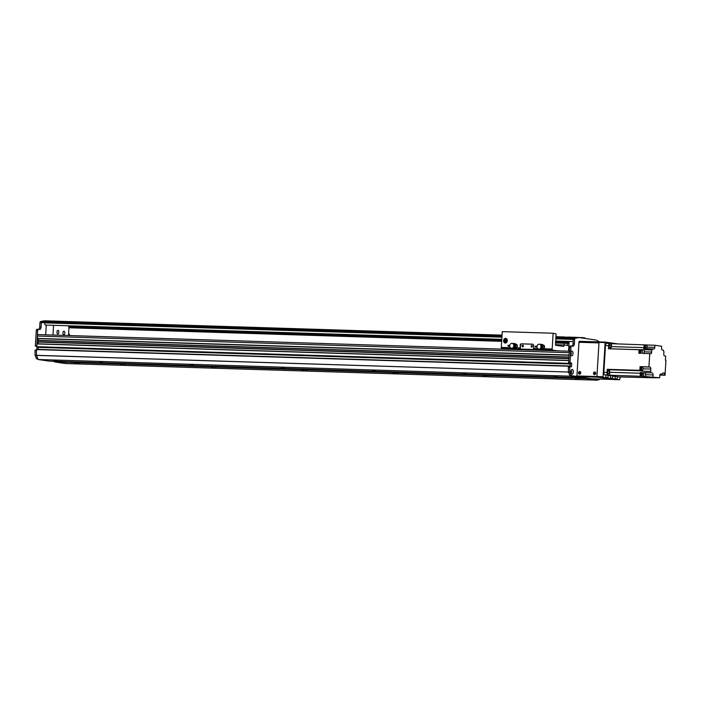 <?xml version="1.0" encoding="UTF-8"?>
<svg xmlns="http://www.w3.org/2000/svg" width="701" height="701" viewBox="0 0 701 701"><rect width="100%" height="100%" fill="white"/><g stroke="black" fill="none" stroke-linecap="round" stroke-linejoin="round"><path stroke-width="1.05" d="M57.088 360.612L55.449 360.463L57.088 360.612M76.751 363.512L75.112 363.363L76.751 363.512M78.389 363.758L80.571 363.95L78.389 363.758M52.89 359.99L55.064 360.183L52.89 359.99M570.947 372.494L571.368 371.574M569.177 355.232L569.247 352.699A1.586 0.797 -88.2 0 1 570.097 351.236M568.967 358.649L569.063 357.019M569.992 366.833L570.211 363.206L569.238 362.899L568.713 363.617L568.853 360.437M37.092 347.013L569.037 363.67L36.654 346.688L36.916 343.779L568.774 360.428L36.908 343.779M592.547 378.82A1.586 0.797 91.8 0 0 592.844 378.987L597.708 379.705L597.41 380.196L586.702 378.61L586.465 378.041L570.15 376.165L568.423 371.959A73.815 37.416 -88.2 0 1 568.353 367.324L568.564 365.983L568.949 366.789M568.564 365.983L36.618 349.335L568.555 365.983M62.529 361.418L48.912 361.094L38.205 359.508L570.15 376.165M62.345 361.514L580.857 377.743M98.315 361.409L100.488 361.602L98.315 361.409M189.165 364.257L191.347 364.45L189.165 364.257M280.014 367.096L282.196 367.298L280.014 367.096M370.873 369.944L373.046 370.137L370.873 369.944M461.722 372.783L463.904 372.985L461.722 372.783M552.572 375.631L554.754 375.824L552.572 375.631M556.778 376.253L555.139 376.104L556.778 376.253M465.928 373.405L464.29 373.256L465.928 373.405M375.07 370.566L373.44 370.417L375.07 370.566M284.22 367.718L282.582 367.569L284.22 367.718M193.371 364.87L191.732 364.73L193.371 364.87M102.512 362.031L100.883 361.882L102.512 362.031M122.176 364.941L120.537 364.792L122.176 364.941M213.025 367.78L211.395 367.631L213.025 367.78M303.884 370.627L302.245 370.478L303.884 370.627M394.733 373.467L393.095 373.318L394.733 373.467M485.583 376.314L483.953 376.165L485.583 376.314M123.823 365.177L125.996 365.379L123.823 365.177M214.672 368.025L216.854 368.218L214.672 368.025M305.522 370.864L307.704 371.066L305.522 370.864M396.38 373.712L398.554 373.905L396.38 373.712M487.23 376.56L489.403 376.752L487.23 376.56M578.08 379.399L580.262 379.6L578.08 379.399M38.371 347.197L38.231 349.387L38.24 347.056M38.056 343.814A1.13 0.578 91.8 0 0 38.029 342.062M37.355 342.044L568.879 358.684L37.355 342.044L37.03 340.511L568.984 357.011L37.118 340.362M38.257 340.397A1.13 0.578 91.8 0 0 38.24 338.644M37.574 338.627L37.311 336.042A1.586 0.797 -88.2 0 1 38.152 334.579A1.586 0.797 -88.2 0 1 38.205 334.587L569.343 351.21L38.152 334.579M68.19 362.382L54.757 361.961L65.465 363.539L597.41 380.196M574.627 378.233L586.702 378.61M69.487 362.417L573.33 378.19M576.441 379.153L574.802 379.013L576.441 379.153M54.757 361.961L53.46 361.234L586.465 378.041M38.205 359.508L36.487 355.311A73.815 37.416 -88.2 0 1 36.417 350.675L36.618 349.335M568.546 351.183L569.142 341.448M53.556 325.308L52.961 335.043M68.479 335.534L68.978 327.42L68.295 325.772M58.831 332.283A1.849 0.938 -88.2 0 1 57.841 333.991A1.849 0.938 -88.2 0 1 56.965 332.116A1.849 0.938 -88.2 0 1 57.955 330.302A1.849 0.938 -88.2 0 1 58.831 332.283M64.807 333.168A1.849 0.938 -88.2 0 1 63.817 334.876A1.849 0.938 -88.2 0 1 62.941 333.001A1.849 0.938 -88.2 0 1 63.931 331.187A1.849 0.938 -88.2 0 1 64.807 333.168M45.696 334.815L46.292 325.08M502.056 335.131L45.74 320.848L41.85 321.619A1.051 0.535 91.8 0 0 41.35 322.583L41.079 327.052A2.638 1.332 -88.2 0 1 39.668 329.496A2.638 1.332 -88.2 0 1 39.589 329.488L38.52 329.33A1.586 0.797 91.8 0 0 38.476 329.321A1.586 0.797 91.8 0 0 37.626 330.784L36.268 330.749L35.339 345.856L36.68 346.32M37.626 330.784L36.82 346.18M69.504 335.56L69.513 335.499A1.586 0.797 91.8 0 0 68.812 333.807L68.593 333.772M36.268 330.749A1.586 0.797 -88.2 0 1 37.109 329.286A1.586 0.797 -88.2 0 1 37.162 329.286L38.432 329.33M38.686 329.356A2.638 1.332 91.8 0 0 39.712 327.008L39.983 322.548A1.051 0.535 -88.2 0 1 40.492 321.575L44.382 320.804L45.74 320.848L41.92 322.039L501.977 336.436M54.59 361.558L52.102 361.19M38.038 359.114L36.61 358.903L35.12 355.267A73.815 37.416 -88.2 0 1 35.05 350.631L35.208 350.079L36.443 350.114L35.216 350.079M36.873 349.343L37.013 347.004M36.575 350.123L36.417 350.675A73.815 37.416 91.8 0 0 36.487 355.311L37.968 358.947L36.61 358.903M599.697 341.904L596.052 340.055L579.044 337.549L575.153 338.311A1.051 0.535 91.8 0 0 574.654 339.284L574.382 343.753A2.638 1.332 -88.2 0 1 572.971 346.189A2.638 1.332 -88.2 0 1 572.892 346.18L571.823 346.022A1.586 0.797 91.8 0 0 571.779 346.022A1.586 0.797 91.8 0 0 570.929 347.486L570.596 352.91A2.401 1.218 -88.2 0 1 571.122 351.481A2.401 1.218 -88.2 0 1 572.726 351.867A2.401 1.218 -88.2 0 1 572.629 355.074A2.401 1.218 -88.2 0 1 571 355.354A2.401 1.218 -88.2 0 1 570.561 353.619L570.009 362.592L571.701 363.372L571.49 366.789L569.887 366.816L569.72 367.368A73.815 37.416 91.8 0 0 569.79 372.003L571.271 375.64L576.134 376.358L569.913 375.596L568.441 372.038L35.138 355.346M36.417 350.675L35.05 350.631M571.99 346.049A2.638 1.332 91.8 0 0 573.015 343.709L573.287 339.24A1.051 0.535 -88.2 0 1 573.795 338.268L577.685 337.505L555.875 336.822M579.044 337.549L574.11 338.206L555.823 337.637M42.025 322.635L501.934 337.032L42.025 322.635L41.92 322.039M45.758 325.001A1.586 0.797 -88.2 0 1 45.53 325.062A1.586 0.797 -88.2 0 1 44.855 322.863L44.882 322.723M555.56 341.886L569.089 342.307L555.569 341.86M501.741 340.178L68.645 326.622M501.741 340.204L68.663 326.648M569.072 342.64L555.543 342.211M501.723 340.528L68.794 326.981M569.054 342.903L555.525 342.474M501.706 340.791L68.908 327.244M569.028 343.306L555.499 342.877M501.679 341.194L68.961 327.647M542.539 347.933A2.103 1.805 98.4 0 0 542.609 347.775L540.83 349.536A2.62 2.252 98.4 0 1 539.691 349.124M542.723 345.935L541.601 344.883A2.191 1.884 -81.6 0 0 541.181 344.734L540.69 344.638M542.469 347.757A2.83 2.436 -81.6 0 1 542.46 347.766L542.302 347.775A2.83 2.436 -81.6 0 0 542.311 347.749L542.539 347.722A2.348 2.024 -81.6 0 0 542.653 345.935L543.187 345.987L542.802 345.216L543.915 345.33A1.183 1.016 98.4 0 1 544.449 345.979A4390.503 2211.576 112.4 0 0 543.161 345.865M540.383 344.436A2.62 2.252 98.4 0 1 541.146 344.314L542.802 345.216M540.042 349.019L540.541 349.072A2.191 1.884 -81.6 0 0 541.154 349.01L541.295 348.967A2.103 1.805 98.4 0 1 541.251 348.984M541.321 344.322L541.47 344.34A2.638 2.269 -81.6 0 1 542.267 344.533L543.915 345.33M541.146 349.597L541.619 349.554A2.638 2.269 -81.6 0 1 541.146 349.597M542.311 347.749L541.987 347.722A231.058 11.689 3.5 0 0 542.083 347.705L542.539 347.722M542.083 347.705A4.215 3.628 -81.6 0 0 542.188 345.917A231.058 11.689 -176.5 0 1 542.092 345.935A3.952 3.4 -81.6 0 1 541.987 347.722M542.653 345.935L542.188 345.917M542.592 348.563L543.038 347.898A4273.401 2015.927 71.3 0 0 544.309 348.16A1.183 1.016 98.4 0 1 543.687 348.765L542.592 348.563L541.154 349.466M543.687 348.765L541.619 349.554M544.309 348.16A2.69 2.313 -81.6 0 0 544.449 345.979M536.975 347.004L535.196 347.004L536.545 346.96L536.589 346.171L535.24 346.215L535.196 347.004M536.589 346.171L537.019 346.18A2.48 2.129 98.4 0 1 541.084 345.619L541.426 345.724A2.48 2.129 98.4 0 0 539.788 344.235L539.463 344.191M538.903 349.107A2.48 2.129 98.4 0 0 541.303 347.775L540.953 347.784A2.48 2.129 98.4 0 1 536.975 346.969L536.545 346.96M540.953 347.784L541.084 345.619M541.303 347.775L542.302 347.775M541.742 347.757L541.426 345.724M540.269 348.94A2.269 1.954 98.4 0 0 541.558 347.757L540.602 347.775M541.671 345.908L540.734 345.611M541.426 347.766A2.375 2.042 98.4 0 1 540.077 349.002M540.725 344.664A2.375 2.042 98.4 0 1 541.549 345.786M540.883 344.778A2.269 1.954 98.4 0 1 541.68 345.856M515.288 347.083A2.103 1.805 98.4 0 0 515.358 346.925L513.57 348.677A2.62 2.252 98.4 0 1 512.44 348.274M515.472 345.085L514.341 344.025A2.191 1.884 -81.6 0 0 513.921 343.884L513.439 343.779M515.2 346.916A2.83 2.436 -81.6 0 0 515.209 346.899L515.288 346.872A2.348 2.024 -81.6 0 0 515.393 345.085L515.927 345.129L515.55 344.366L516.655 344.48A1.183 1.016 98.4 0 1 517.189 345.12A4390.503 2211.576 112.4 0 0 515.91 345.006M513.132 343.586A2.62 2.252 98.4 0 1 513.894 343.455L515.55 344.366M512.79 348.169L513.281 348.213A2.191 1.884 -81.6 0 0 513.894 348.16L514.043 348.117A2.103 1.805 98.4 0 1 513.999 348.125M514.07 343.472L514.21 343.49A2.638 2.269 -81.6 0 1 515.007 343.683L516.655 344.48M513.894 348.739L514.368 348.704A2.638 2.269 -81.6 0 1 513.894 348.739M511.642 348.257A2.48 2.129 98.4 0 0 514.043 346.925L514.727 346.864A231.058 11.689 3.5 0 0 514.823 346.855L515.288 346.872M514.823 346.855A4.215 3.628 -81.6 0 0 514.937 345.067A231.058 11.689 -176.5 0 1 514.841 345.076A3.952 3.4 -81.6 0 1 514.727 346.864M515.393 345.085L514.937 345.067M515.34 347.714L515.787 347.048A4273.401 2015.927 71.3 0 0 517.058 347.302A1.183 1.016 98.4 0 1 516.435 347.915L515.34 347.714L513.903 348.607M516.435 347.915L514.368 348.704M517.058 347.302A2.69 2.313 -81.6 0 0 517.189 345.12M509.715 346.145L508.453 346.18L509.741 346.312M514.043 346.925L513.702 346.934A2.48 2.129 98.4 0 1 509.715 346.119L509.338 345.313L507.988 345.356L507.936 346.145L509.741 346.338M509.338 345.313L509.767 345.33A2.48 2.129 98.4 0 1 513.833 344.769L514.175 344.866A2.48 2.129 98.4 0 0 512.527 343.385L512.212 343.341M509.285 346.101L507.936 346.145M513.702 346.934L513.833 344.769M513.623 343.928A2.269 1.954 98.4 0 1 514.42 344.997L514.175 344.866M513.351 346.925L514.481 346.899M513.009 348.082A2.269 1.954 98.4 0 0 514.306 346.907L514.411 345.058L513.482 344.752M514.175 346.916A2.375 2.042 98.4 0 1 512.825 348.152M513.465 343.805A2.375 2.042 98.4 0 1 514.297 344.936M568.888 345.637L564.489 344.988L563.595 346.443L555.621 345.269L556.051 333.93L553.142 333.238L552.178 349.002A1.051 0.535 91.8 0 0 552.651 350.132L557.409 350.833M505.903 338.381A2.375 2.042 -81.6 0 0 505.211 343.052A2.375 2.042 98.4 0 1 505.701 338.346A2.375 2.042 98.4 0 1 505.211 343.052M505.833 339.459A1.297 1.113 -81.6 0 0 505.561 342.035A1.297 1.113 -81.6 0 0 505.938 339.468A1.297 1.113 -81.6 0 0 505.833 339.459M516.453 347.88L514.648 348.59M515.559 343.954A2.375 2.042 98.4 0 1 516.19 344.252M542.828 344.804A2.375 2.042 -81.6 0 0 542.819 344.804A2.375 2.042 98.4 0 1 543.441 345.102M543.713 348.739L541.908 349.449M506.534 349.238L501.767 348.537A1.051 0.535 -88.2 0 1 501.303 347.407L502.267 331.643L553.142 333.238M532.786 344.235L521.544 343.832L532.453 344.173A1.586 1.358 -81.6 0 1 533.715 345.795L533.557 348.415A1.051 0.535 91.8 0 0 533.917 349.51L520.291 349.08A1.051 0.535 -88.2 0 1 519.923 347.994L520.51 345.427L520.291 349.08M506.28 341.86A1.087 0.938 98.4 0 1 506.578 339.836M506.394 339.652A1.297 1.113 -81.6 0 0 506.043 341.983M521.544 343.832A1.586 1.358 -81.6 0 0 520.089 345.365M521.973 343.893A1.586 1.358 -81.6 0 0 520.51 345.427M531.893 345.453A0.859 0.736 -81.6 0 0 531.708 347.153A0.859 0.736 -81.6 0 0 531.893 345.453M522.806 345.172A0.859 0.736 -81.6 0 0 522.631 346.872A0.859 0.736 -81.6 0 0 522.806 345.172M584.993 338.425L585.028 337.943L582.233 337.531L582.075 337.996M512.746 349.264L510.968 349.098L512.746 349.264M539.998 350.114L538.219 349.957L539.998 350.114M576.485 337.461L579.701 337.479M582.233 337.531L579.666 337.637M564.673 337.093L567.871 337.199M567.46 343.376L567.337 345.409M564.077 344.971L564.174 343.28M551.81 350.482L550.031 350.325L551.81 350.482M524.558 349.633L522.78 349.466L524.558 349.633M555.884 336.708L564.778 336.988M567.898 337.085L576.59 337.356M582.084 337.777L580.235 337.724M564.489 344.988L555.394 344.699M613.095 379.469L597.681 377.191L576.099 376.516L591.513 378.794L613.095 379.469M596.463 376.533L577.379 375.938A0.526 0.456 98.4 0 1 576.958 375.394L578.982 342.281L598.969 342.912L596.945 376.016A0.526 0.456 98.4 0 1 596.463 376.533L576.73 375.973M580.472 373.677A0.859 0.736 98.4 0 1 579.42 372.818A0.859 0.736 98.4 0 1 580.673 372.292M595.456 374.141A0.859 0.736 98.4 0 1 594.413 373.282A0.859 0.736 98.4 0 1 595.666 372.766M599.302 341.895L599.005 342.386L605.138 342.57L605.436 342.088L599.302 341.895M617.511 343.876L605.436 342.088M605.138 342.57L603.044 376.735L596.919 376.542L597.147 377.112L613.62 379.548L619.754 379.74L603.281 377.304L603.044 376.735M620.192 376.954L619.754 379.74M612.937 376.078A2.506 1.271 -88.2 0 1 611.596 378.391A2.506 1.271 -88.2 0 1 610.413 375.701M617.59 376.761A2.506 1.271 -88.2 0 1 616.249 379.083A2.506 1.271 -88.2 0 1 615.066 376.393A2.506 1.271 91.8 0 1 615.066 376.98M608.293 375.394A2.506 1.271 -88.2 0 1 606.952 377.708A2.506 1.271 -88.2 0 1 605.769 375.017M599.005 342.386L596.919 376.542M597.147 377.112L603.281 377.304M605.769 375.605A2.506 1.271 91.8 0 0 605.804 375.026M610.413 376.288A2.506 1.271 91.8 0 0 610.448 375.71M592.844 378.987L594.203 379.031A1.586 0.797 -88.2 0 1 593.905 378.864M594.203 379.031L599.066 379.749L599.504 379.039M576.958 375.385A1.586 0.797 -88.2 0 1 576.187 376.367A1.586 0.797 -88.2 0 1 576.134 376.358M570.921 371.609A2.401 1.218 -88.2 0 1 571.473 369.83A2.401 1.218 -88.2 0 1 573.076 370.216A2.401 1.218 -88.2 0 1 572.98 373.423A2.401 1.218 -88.2 0 1 571.35 373.703A2.401 1.218 -88.2 0 1 570.921 371.609M597.708 379.705L599.066 379.749M569.808 372.082L35.12 355.267M569.72 367.368L568.353 367.324L568.511 366.772M570.115 366.851L570.342 363.328L568.642 362.548L569.571 347.442A1.586 0.797 -88.2 0 1 570.412 345.979A1.586 0.797 -88.2 0 1 570.465 345.979L571.736 346.022M570.649 354.461A1.183 0.605 91.8 0 0 571.017 353.418A1.183 0.605 91.8 0 0 570.719 352.349M571 372.809A1.183 0.605 91.8 0 0 571.368 371.767A1.183 0.605 91.8 0 0 571.07 370.698M569.913 375.596L571.271 375.64M571.035 372.941A1.183 0.605 91.8 0 0 571.043 372.941A1.183 0.605 91.8 0 0 571.683 371.775A1.183 0.605 91.8 0 0 571.122 370.566A1.183 0.605 91.8 0 0 571.105 370.566M570.684 354.592A1.183 0.605 91.8 0 0 570.693 354.592A1.183 0.605 91.8 0 0 571.333 353.427A1.183 0.605 91.8 0 0 570.763 352.226A1.183 0.605 91.8 0 0 570.754 352.217M570.561 353.619L570.596 352.91M595.061 372.082A1.314 1.13 -81.6 0 0 594.685 374.623M593.475 373.274A1.314 1.13 98.4 0 1 594.798 372.012A1.314 1.13 98.4 0 1 594.413 374.614A1.314 1.13 98.4 0 1 593.475 373.274M580.069 371.618A1.314 1.13 -81.6 0 0 579.701 374.15M578.483 372.809A1.314 1.13 98.4 0 1 579.815 371.539A1.314 1.13 98.4 0 1 579.429 374.15A1.314 1.13 98.4 0 1 578.483 372.809M579.552 341.308L599.285 341.922L579.578 341.308A1.051 0.535 91.8 0 0 579.552 341.308A1.051 0.535 91.8 0 0 578.982 342.281M596.945 376.603L577.379 375.938M609.87 343.446L606.829 343.359A2.375 1.2 91.8 0 0 606.759 343.35A2.375 1.2 91.8 0 0 605.489 345.54L608.67 345.646A2.375 1.2 -88.2 0 1 609.94 343.446A2.375 1.2 -88.2 0 1 610.01 343.455L611.587 343.692A200.346 101.557 91.8 0 0 611.307 346.592A2.532 1.279 -88.2 0 1 609.975 348.774A200.346 101.557 91.8 0 0 608.477 348.765L639.049 349.72A200.346 101.557 -88.2 0 1 640.539 349.729A2.532 1.279 91.8 0 0 640.933 349.615L640.916 349.948M641.695 367.306A1.849 0.938 -88.2 0 0 641.126 366.789L640.066 366.632L639.838 370.347L607.224 369.322L607.031 372.45L603.85 372.345A2.375 1.2 91.8 0 0 604.902 374.886L618.457 376.893A2.375 1.2 91.8 0 0 618.527 376.901A2.375 1.2 91.8 0 0 618.597 376.901M603.85 372.345L605.489 345.54M608.67 345.646L608.477 348.765M610.133 344.717A1.525 0.771 91.8 0 0 610.089 344.717A1.525 0.771 91.8 0 0 609.265 346.224A1.525 0.771 91.8 0 0 609.993 347.775A1.525 0.771 91.8 0 0 610.816 346.312A1.525 0.771 91.8 0 0 610.133 344.717M611.587 343.692L654.944 345.26L654.813 347.363L647.111 347.126M660.719 373.975L662.024 374.15A2.532 1.279 91.8 0 1 663.146 372.976A200.346 101.557 -88.2 0 0 664.233 372.985L664.11 375.096L665.039 375.237L665.95 360.305L665.415 360.226L665.67 356.134L664.609 355.977A1.849 0.938 91.8 0 1 663.786 353.996L663.935 351.63A2.532 1.279 91.8 0 1 663.426 350.228L662.366 350.071A1.849 0.938 91.8 0 1 661.551 348.099L661.665 346.259L654.944 345.26M639.049 349.72L638.97 351.008A1.56 0.789 -88.2 0 1 639.785 349.808A1.56 0.789 -88.2 0 1 639.943 349.843M639.847 352.883A1.56 0.789 -88.2 0 1 639.689 352.91A1.56 0.789 -88.2 0 1 639.636 352.91A1.56 0.789 -88.2 0 1 638.944 351.481L638.839 353.278L640.88 353.339L641.1 349.79L642.458 349.825L642.239 353.383L649.739 353.619L648.924 366.912L649.985 367.07A1.849 0.938 91.8 0 1 650.808 369.05L650.659 371.416A2.532 1.279 91.8 0 1 651.168 372.818L644.727 372.739A1.849 0.938 -88.2 0 1 645.551 374.711L645.437 376.551L659.65 377.778L659.781 375.675A1.849 0.938 91.8 0 1 660.771 373.975A1.849 0.938 91.8 0 1 660.824 373.975M640.144 353.313A1.849 0.938 91.8 0 0 640.53 352.831M607.224 369.322A200.346 101.557 91.8 0 0 608.687 369.751A2.532 1.279 -88.2 0 1 609.739 372.284A200.346 101.557 91.8 0 0 609.66 375.219L640.88 376.279A1.56 0.789 -88.2 0 1 640.32 374.571A1.56 0.789 -88.2 0 1 641.143 373.204A1.56 0.789 -88.2 0 1 641.187 373.212A1.56 0.789 -88.2 0 1 641.301 373.247M645.437 376.551L641.187 376.323A1.56 0.789 -88.2 0 1 641.126 376.314A1.56 0.789 91.8 0 1 641.047 376.314A1.56 0.789 91.8 0 1 640.88 376.279M641.976 373.335A1.849 0.938 91.8 0 0 641.327 372.625L642.326 372.66M640.232 376.183A200.346 101.557 -88.2 0 1 640.302 373.239A2.532 1.279 91.8 0 0 640.267 372.476L641.327 372.625M638.97 351.008A1.56 0.789 91.8 0 0 638.944 351.481M640.293 352.831A1.56 0.789 -88.2 0 1 640.004 352.927A1.56 0.789 -88.2 0 1 639.96 352.918A1.56 0.789 -88.2 0 1 639.268 351.297A1.56 0.789 -88.2 0 1 640.101 349.817A1.56 0.789 -88.2 0 1 640.381 349.93M640.066 366.632L648.924 366.912M640.933 349.615L642.983 349.685A2.532 1.279 -88.2 0 1 642.589 349.799A200.346 101.557 91.8 0 0 641.1 349.79M642.458 349.825A200.346 101.557 -88.2 0 1 643.947 349.834A2.532 1.279 91.8 0 0 644.342 349.729L651.834 349.957A2.532 1.279 91.8 0 0 652.57 348.888L643.711 348.616A2.532 1.279 91.8 0 0 643.921 347.617A200.346 101.557 -88.2 0 1 644.21 344.708M645.682 348.195A1.849 0.938 -88.2 0 1 645.332 348.66M645.025 348.248A1.586 0.797 -88.2 0 1 644.911 348.266A1.586 0.797 -88.2 0 1 644.867 348.257A1.586 0.797 -88.2 0 1 644.158 346.609A1.586 0.797 -88.2 0 1 645.008 345.102A1.586 0.797 -88.2 0 1 645.122 345.12M652.57 348.888L653.77 349.072A1.849 0.938 91.8 0 0 653.823 349.072A1.849 0.938 91.8 0 0 654.813 347.363M645.551 374.711L653.043 374.947A1.849 0.938 91.8 0 0 652.228 372.967M653.043 374.947L652.929 376.787M651.834 349.957L651.711 352.051L644.21 351.814A1.849 0.938 -88.2 0 1 643.553 353.427M649.739 353.619L650.668 353.751A1.849 0.938 91.8 0 0 650.721 353.76A1.849 0.938 91.8 0 0 651.711 352.051M609.66 375.219L608.082 374.991A2.375 1.2 -88.2 0 1 607.031 372.45M652.692 377.559A200.346 101.557 -88.2 0 1 652.675 377.778L621.629 376.989A2.375 1.2 -88.2 0 0 621.708 376.998L618.527 376.901M652.675 377.778L659.65 377.778M641.652 376.227A1.56 0.789 -88.2 0 1 641.362 376.323A1.56 0.789 -88.2 0 1 640.626 374.746A1.56 0.789 -88.2 0 1 641.468 373.221A1.56 0.789 -88.2 0 1 641.511 373.221A1.56 0.789 -88.2 0 1 641.748 373.335M641.327 376.218A1.446 0.736 91.8 0 0 641.371 376.218L642.274 376.253A1.446 0.736 -88.2 0 1 642.274 376.253A1.446 0.736 -88.2 0 1 642.239 376.244A1.446 0.736 -88.2 0 1 641.59 374.755A1.446 0.736 -88.2 0 1 642.353 373.353L641.459 373.326A1.446 0.736 91.8 0 0 640.679 374.702A1.446 0.736 91.8 0 0 641.327 376.218M640.267 372.476L642.309 372.538A2.532 1.279 -88.2 0 1 642.353 373.309A200.346 101.557 91.8 0 0 642.274 376.244M650.659 371.416L641.801 371.136A2.532 1.279 91.8 0 0 641.301 370.776A200.346 101.557 -88.2 0 1 639.838 370.347M643.641 376.288A200.346 101.557 -88.2 0 1 643.711 373.353A2.532 1.279 91.8 0 0 643.676 372.582L651.168 372.818M641.801 371.136L641.853 370.251M640.942 370.338A1.586 0.797 -88.2 0 1 640.828 370.347A1.586 0.797 -88.2 0 1 640.784 370.347A1.586 0.797 -88.2 0 1 640.074 368.7A1.586 0.797 -88.2 0 1 640.924 367.184A1.586 0.797 -88.2 0 1 641.038 367.21M641.205 370.338A1.586 0.797 -88.2 0 1 641.056 370.356A1.586 0.797 -88.2 0 1 641.012 370.356A1.586 0.797 -88.2 0 1 640.302 368.708A1.586 0.797 -88.2 0 1 641.152 367.193A1.586 0.797 -88.2 0 1 641.301 367.228M641.31 367.263A1.56 0.789 91.8 0 0 641.152 367.219A1.56 0.789 91.8 0 0 640.32 368.708A1.56 0.789 91.8 0 0 641.012 370.33A1.56 0.789 91.8 0 0 641.056 370.33A1.56 0.789 91.8 0 0 641.213 370.303M641.66 370.242A1.56 0.789 -88.2 0 1 641.371 370.338A1.56 0.789 -88.2 0 1 641.327 370.338A1.56 0.789 -88.2 0 1 640.635 368.717A1.56 0.789 -88.2 0 1 641.468 367.228A1.56 0.789 -88.2 0 1 641.757 367.342M642.379 367.368L641.468 367.333A1.446 0.736 91.8 0 0 640.688 368.717A1.446 0.736 91.8 0 0 641.336 370.233A1.446 0.736 91.8 0 0 641.38 370.233L642.282 370.259A1.446 0.736 -88.2 0 1 642.239 370.259A1.446 0.736 -88.2 0 1 641.599 368.752A1.446 0.736 -88.2 0 1 642.379 367.368A1.446 0.736 -88.2 0 1 643.062 368.84A1.446 0.736 -88.2 0 1 642.282 370.259M608.547 370.733A1.525 0.771 91.8 0 0 608.503 370.733A1.525 0.771 91.8 0 0 607.679 372.231A1.525 0.771 91.8 0 0 608.407 373.791A1.525 0.771 91.8 0 0 609.222 372.327A1.525 0.771 91.8 0 0 608.547 370.733M644.727 372.739L643.676 372.582M662.024 374.15L660.403 374.106M622.181 376.823A2.375 1.2 -88.2 0 1 621.708 376.998M659.904 374.965L664.11 375.096M665.039 375.237L659.869 375.07M644.21 351.814L644.342 349.729M645.095 348.266A1.586 0.797 -88.2 0 1 644.385 346.618A1.586 0.797 -88.2 0 1 645.235 345.111A1.586 0.797 -88.2 0 1 645.384 345.137A1.56 0.789 91.8 0 0 645.235 345.137A1.56 0.789 91.8 0 0 644.403 346.618A1.56 0.789 91.8 0 0 645.095 348.239A1.56 0.789 91.8 0 0 645.139 348.248A1.586 0.797 -88.2 0 1 645.095 348.266M645.744 348.16A1.56 0.789 -88.2 0 1 645.455 348.257A1.56 0.789 -88.2 0 1 645.411 348.248A1.56 0.789 -88.2 0 1 644.718 346.627A1.56 0.789 -88.2 0 1 645.551 345.146A1.56 0.789 -88.2 0 1 645.84 345.26M646.462 345.278L645.551 345.251A1.446 0.736 91.8 0 0 644.771 346.636A1.446 0.736 91.8 0 0 645.419 348.143A1.446 0.736 91.8 0 0 645.463 348.152L646.366 348.178A1.446 0.736 -88.2 0 1 646.322 348.169A1.446 0.736 -88.2 0 1 645.682 346.662A1.446 0.736 -88.2 0 1 646.462 345.278A1.446 0.736 -88.2 0 1 647.146 346.75A1.446 0.736 -88.2 0 1 646.366 348.178M641.003 349.948L640.101 349.922A1.446 0.736 91.8 0 0 639.321 351.306A1.446 0.736 91.8 0 0 639.96 352.813A1.446 0.736 91.8 0 0 640.004 352.822L640.907 352.848A1.446 0.736 -88.2 0 1 640.872 352.84A1.446 0.736 -88.2 0 1 640.223 351.332A1.446 0.736 -88.2 0 1 641.003 349.948A1.446 0.736 -88.2 0 1 641.082 349.957M568.949 366.325L570.018 366.36M568.958 366.176L570.097 366.211M568.826 366.027L570.176 366.062M570.299 364.012L38.362 347.363M38.301 347.197L570.246 363.845M569.081 363.644L570.185 363.679M569.142 363.171L570.211 363.206M569.159 363.004L570.141 363.039M36.776 346.969L568.713 363.617M36.654 346.688L568.599 363.337M36.829 343.928L568.765 360.577M37.022 341.992L568.888 358.64M36.951 341.825L568.897 358.474M37.03 340.511L568.975 357.16M37.565 338.627L569.089 355.267L37.565 338.627M37.232 338.574L569.098 355.223M37.162 338.408L569.107 355.056M37.311 336.042L569.247 352.699M36.478 349.58L568.423 366.229M36.706 345.9L35.339 345.856M36.434 350.369L35.068 350.325M36.689 346.18L35.462 346.136M41.079 327.052L39.712 327.008M41.35 322.583L39.983 322.548M41.85 321.619L40.492 321.575M555.797 338.127L573.409 338.679M573.322 338.986L555.77 338.443M501.951 336.752L41.902 322.355M573.287 339.266L555.762 338.714L573.287 339.266M573.278 339.398L555.753 338.855M501.925 337.163L44.855 322.863M502.004 335.945L42.165 321.557M541.689 344.48L542.267 344.533M543.021 345.961A2.611 2.252 98.4 0 1 542.916 347.749M514.438 343.63L515.007 343.683M515.77 345.111A2.611 2.252 98.4 0 1 515.656 346.899M510.416 347.696L501.303 347.407M552.651 350.132L501.767 348.537M552.178 349.002L543.757 348.739M537.667 348.546L533.557 348.415M519.923 347.994L516.506 347.889M569.571 347.442L570.929 347.486M568.642 362.548L570.009 362.592M573.795 338.268L575.153 338.311M573.287 339.24L574.654 339.284M573.015 343.709L574.382 343.753M568.765 362.829L570.123 362.873M570.22 363.048L571.587 363.092M570.342 363.328L571.701 363.372M570.132 366.746L571.49 366.789M568.371 367.017L569.738 367.061M569.79 372.003L568.423 371.959M642.589 349.799L643.947 349.834M640.539 349.729L609.975 348.774M611.307 346.592L643.921 347.617M608.082 374.991L604.902 374.886M618.457 376.893L621.629 376.989M643.711 373.353L642.353 373.309M609.739 372.284L640.302 373.239M641.301 370.776L608.687 369.751M643.062 368.805L650.808 369.05M641.126 366.789L649.985 367.07M37.109 329.286L38.476 329.321M573.146 341.58L555.613 341.028M501.793 339.345L45.53 325.062M569.028 343.429L555.499 343.008M501.671 341.317L68.952 327.77M574.82 376.323L576.187 376.367M571.779 346.022L570.412 345.979M577.869 376.008L577.335 375.929M609.94 343.446L606.759 343.35M641.371 370.338L640.828 370.347M645.455 348.257L644.911 348.266"/></g></svg>
